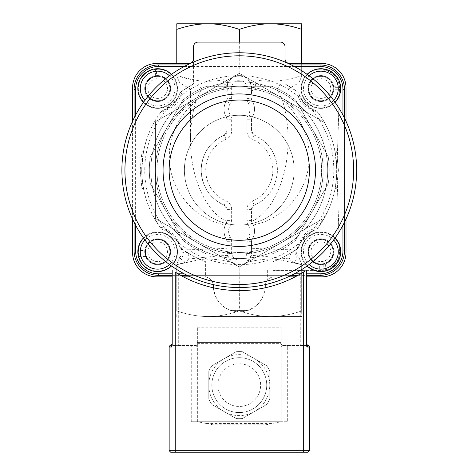 <?xml version="1.0" encoding="UTF-8"?>
<svg xmlns="http://www.w3.org/2000/svg" width="476" height="476" viewBox="0 0 476 476"><rect width="100%" height="100%" fill="white"/><g stroke="black" fill="none" stroke-linecap="round" stroke-linejoin="round"><path stroke-width="0.36" stroke-dasharray="2.38 1.78" d="M254.529 358.714A30.494 30.494 0 0 1 254.529 411.526A30.494 30.494 0 0 1 208.791 385.12A30.494 30.494 0 0 1 254.529 358.714A30.494 30.494 0 0 1 254.529 411.526A30.494 30.494 0 0 1 208.791 385.12A30.494 30.494 0 0 1 254.529 358.714L242.427 351.728A33.54 33.54 0 0 0 236.138 351.728L211.939 365.699A33.54 33.54 0 0 0 208.791 371.149L208.791 399.09A33.54 33.54 0 0 0 211.939 404.54L236.138 418.511A33.54 33.54 0 0 0 242.427 418.511L266.631 404.54A33.54 33.54 0 0 0 269.773 399.09L269.773 371.149A33.54 33.54 0 0 0 266.631 365.699L254.529 358.714M269.773 399.09A33.54 33.54 0 0 1 266.631 404.54L242.427 418.511A33.54 33.54 0 0 1 236.138 418.511L211.939 404.54A33.54 33.54 0 0 1 208.791 399.09L208.791 371.149A33.54 33.54 0 0 1 211.939 365.699L236.138 351.728A33.54 33.54 0 0 1 242.427 351.728L266.631 365.699A33.54 33.54 0 0 1 269.773 371.149L269.773 399.09L269.773 371.149A33.54 33.54 0 0 0 266.631 365.699L242.427 351.728A33.54 33.54 0 0 0 236.138 351.728L211.939 365.699A33.54 33.54 0 0 0 208.791 371.149L208.791 399.09A33.54 33.54 0 0 0 211.939 404.54L236.138 418.511A33.54 33.54 0 0 0 242.427 418.511L266.631 404.54A33.54 33.54 0 0 0 269.773 399.09L269.773 371.149A33.54 33.54 0 0 0 266.631 365.699L242.427 351.728A33.54 33.54 0 0 0 236.138 351.728L211.939 365.699A33.54 33.54 0 0 0 208.791 371.149L208.791 399.09A33.54 33.54 0 0 0 211.939 404.54L236.138 418.511A33.54 33.54 0 0 0 242.427 418.511L266.631 404.54A33.54 33.54 0 0 0 269.773 399.09M239.285 412.561A27.441 27.441 0 0 0 263.05 371.399A27.441 27.441 0 0 0 215.515 371.399A27.441 27.441 0 0 0 239.285 412.561A27.441 27.441 0 0 0 263.05 371.399A27.441 27.441 0 0 0 215.515 371.399A27.441 27.441 0 0 0 239.285 412.561M170.676 345.481A1.523 1.523 0 0 0 169.153 347.004L169.153 450.677L309.412 450.677L307.889 452.2L170.676 452.2M282.732 345.481L281.209 347.004L281.209 343.958A1.523 1.523 0 0 0 282.732 345.481L307.788 345.481L282.732 345.481L281.209 343.958L281.209 327.185L281.209 342.434L197.356 342.434L197.356 327.185L197.356 421.706L281.209 421.706L265.965 424.759L212.605 424.759L197.356 421.706L197.356 342.434L281.209 342.434L281.209 343.654L197.356 343.654M307.889 345.481A1.523 1.523 0 0 1 309.412 347.004L287.308 347.004L287.308 421.706L281.209 421.706L281.209 343.654M287.308 421.706L191.257 421.706L191.257 347.004L169.153 347.004M287.308 345.481L287.308 347.004L281.209 346.986L281.209 421.706L265.965 424.759L212.605 424.759L197.356 421.706L191.257 421.706M191.257 345.481L191.257 347.004L197.356 347.004L195.832 345.481L170.777 345.481L195.832 345.481L197.356 343.958A1.523 1.523 0 0 1 195.832 345.481M172.205 345.142L172.205 343.958L178.298 343.958L178.298 274.015A120.44 120.44 0 0 0 300.267 274.015L300.267 345.481M303.849 271.826L305.324 270.874M306.365 270.19L306.365 345.142M281.209 343.958L306.365 343.958A1.523 1.523 0 0 0 307.817 345.481M172.205 343.952L172.205 343.958A1.523 1.523 0 0 1 170.747 345.481M172.205 343.958L172.205 270.19M309.412 347.004L309.412 450.677M184.206 66.485L294.358 66.485M135.612 225.231L135.612 115.085M306.365 273.825L300.588 273.825M294.358 273.825L184.206 273.825M177.976 273.825L172.205 273.825M342.952 115.085L342.952 225.231M155.372 75.797L155.372 69.323L158.895 69.228L158.895 75.648L155.372 75.797A12.959 12.959 0 0 1 170.128 92.13A12.959 12.959 0 0 1 148.958 98.139A12.959 12.959 0 0 1 152.933 76.493L156.455 75.648L156.455 69.228L152.933 69.776A19.361 19.361 0 0 0 143.222 101.436A19.361 19.361 0 0 0 175.787 95.402A19.361 19.361 0 0 0 155.372 69.323M152.933 69.776L152.933 76.493M145.507 87.768A12.197 12.197 0 0 0 156.896 100.722A12.197 12.197 0 0 0 169.849 89.333A12.197 12.197 0 0 0 158.454 76.38A12.197 12.197 0 0 0 145.507 87.768A12.197 12.197 0 0 0 156.896 100.722A12.197 12.197 0 0 0 169.849 89.333A12.197 12.197 0 0 1 150.916 98.705A12.197 12.197 0 0 1 152.266 77.618A12.197 12.197 0 0 1 169.849 89.333A12.197 12.197 0 0 0 158.454 76.38A12.197 12.197 0 0 0 145.507 87.768M333.64 86.251L340.114 86.251L340.215 89.768L333.789 89.768L333.64 86.251A12.959 12.959 0 0 1 317.313 101.007A12.959 12.959 0 0 1 311.304 79.831A12.959 12.959 0 0 1 332.95 83.812L333.789 87.334L340.215 87.334L339.662 83.812A19.361 19.361 0 0 0 308.002 74.101A19.361 19.361 0 0 0 314.035 106.66A19.361 19.361 0 0 0 340.114 86.251M339.662 83.812L332.95 83.812M321.669 76.38A12.197 12.197 0 0 0 308.716 87.768A12.197 12.197 0 0 0 320.11 100.722A12.197 12.197 0 0 0 333.063 89.333A12.197 12.197 0 0 0 321.669 76.38A12.197 12.197 0 0 0 308.716 87.768A12.197 12.197 0 0 0 320.11 100.722A12.197 12.197 0 0 1 310.739 81.789A12.197 12.197 0 0 1 331.82 83.139A12.197 12.197 0 0 1 320.11 100.722A12.197 12.197 0 0 0 333.063 89.333A12.197 12.197 0 0 0 321.669 76.38M323.192 264.519L323.192 270.987L319.67 271.088L319.67 264.662L323.192 264.519A12.959 12.959 0 0 1 308.436 248.186A12.959 12.959 0 0 1 329.606 242.177A12.959 12.959 0 0 1 325.632 263.823L322.109 264.662L322.109 271.088L325.632 270.535A19.361 19.361 0 0 0 335.342 238.881A19.361 19.361 0 0 0 302.778 244.914A19.361 19.361 0 0 0 323.192 270.987M325.632 270.535L325.632 263.823M333.063 252.542A12.197 12.197 0 0 0 321.669 239.595A12.197 12.197 0 0 0 308.716 250.983A12.197 12.197 0 0 0 320.11 263.936A12.197 12.197 0 0 0 333.063 252.542A12.197 12.197 0 0 0 321.669 239.595A12.197 12.197 0 0 0 308.716 250.983A12.197 12.197 0 0 1 327.649 241.612A12.197 12.197 0 0 1 326.298 262.692A12.197 12.197 0 0 1 308.716 250.983A12.197 12.197 0 0 0 320.11 263.936A12.197 12.197 0 0 0 333.063 252.542M144.924 254.065L138.451 254.065L138.355 250.543L144.775 250.543L144.924 254.065A12.959 12.959 0 0 1 161.257 239.309A12.959 12.959 0 0 1 167.26 260.485A12.959 12.959 0 0 1 145.614 256.505L144.775 252.982L138.355 252.982L138.903 256.505A19.361 19.361 0 0 0 170.563 266.215A19.361 19.361 0 0 0 164.529 233.656A19.361 19.361 0 0 0 138.451 254.065M138.903 256.505L145.614 256.505M156.896 263.936A12.197 12.197 0 0 0 169.849 252.542A12.197 12.197 0 0 0 158.454 239.595A12.197 12.197 0 0 0 145.507 250.983A12.197 12.197 0 0 0 156.896 263.936A12.197 12.197 0 0 0 169.849 252.542A12.197 12.197 0 0 0 158.454 239.595A12.197 12.197 0 0 1 167.826 258.527A12.197 12.197 0 0 1 146.745 257.177A12.197 12.197 0 0 1 158.454 239.595A12.197 12.197 0 0 0 145.507 250.983A12.197 12.197 0 0 0 156.896 263.936M291.383 64.962L187.181 64.962M344.475 222.262L344.475 118.054M134.089 118.054L134.089 222.262M172.205 275.354L180.63 275.354M187.181 275.354L291.383 275.354M297.934 275.354L306.365 275.354M158.478 275.354A24.395 24.395 0 0 1 134.089 250.959L134.089 89.357A24.395 24.395 0 0 1 158.478 64.962L320.086 64.962A24.395 24.395 0 0 1 344.475 89.357L344.475 250.959A24.395 24.395 0 0 1 320.086 275.354L158.478 275.354M239.285 81.735A88.423 88.423 0 0 0 162.703 214.367A88.423 88.423 0 0 0 315.862 214.367A88.423 88.423 0 0 0 239.285 81.735A88.423 88.423 0 0 0 162.703 214.367A88.423 88.423 0 0 0 315.862 214.367A88.423 88.423 0 0 0 239.285 81.735A88.423 88.423 0 0 0 162.703 214.367A88.423 88.423 0 0 0 315.862 214.367A88.423 88.423 0 0 0 239.285 81.735M239.285 87.834A82.324 82.324 0 0 1 310.578 211.32A82.324 82.324 0 0 1 167.986 211.32A82.324 82.324 0 0 1 239.285 87.834M197.356 242.772A83.853 83.853 0 0 1 197.356 97.538A83.853 83.853 0 0 1 323.133 170.158A83.853 83.853 0 0 1 197.356 242.772A83.853 83.853 0 0 0 323.133 170.158A83.853 83.853 0 0 0 239.285 86.305A83.853 83.853 0 0 0 166.665 212.082A83.853 83.853 0 0 0 311.899 212.082A83.853 83.853 0 0 0 197.356 97.538A83.853 83.853 0 0 0 197.356 242.772L155.432 218.567L155.432 121.749L239.285 73.334L323.133 121.749L323.133 218.567L239.285 266.982L197.356 242.772L239.285 266.982L323.133 218.567L323.133 121.749L239.285 73.334L155.432 121.749L155.432 218.567L197.356 242.772M239.285 93.927A76.225 76.225 0 0 1 305.3 208.274A76.225 76.225 0 0 1 173.27 208.274A76.225 76.225 0 0 1 239.285 93.927M239.285 100.025A70.127 70.127 0 0 1 300.017 205.221A70.127 70.127 0 0 1 178.548 205.221A70.127 70.127 0 0 1 239.285 100.025M150.386 183.891L182.945 240.279L150.386 183.891A89.946 89.946 0 0 1 150.386 156.425L182.945 100.037L150.386 156.425A89.946 89.946 0 0 0 150.386 183.891M206.727 254.005L271.838 254.005L206.727 254.005A89.946 89.946 0 0 1 182.945 240.279A89.946 89.946 0 0 0 206.727 254.005M295.62 240.279L328.178 183.891L295.62 240.279A89.946 89.946 0 0 1 271.838 254.005A89.946 89.946 0 0 0 295.62 240.279M328.178 156.425L295.62 100.037L328.178 156.425A89.946 89.946 0 0 1 328.178 183.891A89.946 89.946 0 0 0 328.178 156.425M271.838 86.305L206.727 86.305L271.838 86.305A89.946 89.946 0 0 1 295.62 100.037A89.946 89.946 0 0 0 271.838 86.305M182.945 100.037A89.946 89.946 0 0 1 206.727 86.305A89.946 89.946 0 0 0 182.945 100.037M239.285 252.482A82.324 82.324 0 0 1 167.986 128.996A82.324 82.324 0 0 1 310.578 128.996A82.324 82.324 0 0 1 239.285 252.482A82.324 82.324 0 0 0 310.578 128.996A82.324 82.324 0 0 0 167.986 128.996A82.324 82.324 0 0 0 239.285 252.482M239.285 115.275A54.883 54.883 0 0 0 191.751 197.6A54.883 54.883 0 0 0 286.814 197.6A54.883 54.883 0 0 0 239.285 115.275A54.883 54.883 0 0 0 191.751 197.6A54.883 54.883 0 0 0 286.814 197.6A54.883 54.883 0 0 0 239.285 115.275A54.883 54.883 0 0 0 191.751 197.6A54.883 54.883 0 0 0 286.814 197.6A54.883 54.883 0 0 0 239.285 115.275A54.883 54.883 0 0 0 191.751 197.6A54.883 54.883 0 0 0 286.814 197.6A54.883 54.883 0 0 0 239.285 115.275A54.883 54.883 0 0 0 191.751 197.6A54.883 54.883 0 0 0 286.814 197.6A54.883 54.883 0 0 0 239.285 115.275A54.883 54.883 0 0 0 191.751 197.6A54.883 54.883 0 0 0 286.814 197.6A54.883 54.883 0 0 0 239.285 115.275A54.883 54.883 0 0 0 191.751 197.6A54.883 54.883 0 0 0 286.814 197.6A54.883 54.883 0 0 0 239.285 115.275A54.883 54.883 0 0 0 191.751 197.6A54.883 54.883 0 0 0 286.814 197.6A54.883 54.883 0 0 0 239.285 115.275M239.285 86.305A83.853 83.853 0 0 0 166.665 212.082A83.853 83.853 0 0 0 311.899 212.082A83.853 83.853 0 0 0 239.285 86.305A83.853 83.853 0 0 0 166.665 212.082A83.853 83.853 0 0 0 311.899 212.082A83.853 83.853 0 0 0 239.285 86.305A83.853 83.853 0 0 0 166.665 212.082A83.853 83.853 0 0 0 311.899 212.082A83.853 83.853 0 0 0 239.285 86.305A83.853 83.853 0 0 0 166.665 212.082A83.853 83.853 0 0 0 311.899 212.082A83.853 83.853 0 0 0 239.285 86.305A83.853 83.853 0 0 0 166.665 212.082A83.853 83.853 0 0 0 311.899 212.082A83.853 83.853 0 0 0 239.285 86.305A83.853 83.853 0 0 0 166.665 212.082A83.853 83.853 0 0 0 311.899 212.082A83.853 83.853 0 0 0 239.285 86.305A83.853 83.853 0 0 0 166.665 212.082A83.853 83.853 0 0 0 311.899 212.082A83.853 83.853 0 0 0 239.285 86.305A83.853 83.853 0 0 0 166.665 212.082A83.853 83.853 0 0 0 311.899 212.082A83.853 83.853 0 0 0 239.285 86.305M158.895 75.648A12.959 12.959 0 0 1 168.688 95.379A12.959 12.959 0 0 1 146.662 95.379A12.959 12.959 0 0 1 156.455 75.648M156.455 69.228A19.361 19.361 0 0 0 141.116 98.58A19.361 19.361 0 0 0 174.24 98.58A19.361 19.361 0 0 0 158.895 69.228M169.849 89.333A12.197 12.197 0 0 0 152.266 77.618A12.197 12.197 0 0 0 150.916 98.705A12.197 12.197 0 0 0 169.849 89.333A12.197 12.197 0 0 0 152.266 77.618A12.197 12.197 0 0 0 150.916 98.705A12.197 12.197 0 0 0 169.849 89.333M143.454 102.352A19.819 19.819 0 0 0 177.453 89.821A19.819 19.819 0 0 1 146.691 105.047A19.819 19.819 0 0 1 148.887 70.787A19.819 19.819 0 0 1 177.453 89.821A19.819 19.819 0 0 0 171.479 74.327M167.516 89.179A9.859 9.859 0 0 0 153.302 79.718A9.859 9.859 0 0 0 152.213 96.753A9.859 9.859 0 0 0 167.516 89.179M333.789 89.768A12.959 12.959 0 0 1 314.059 99.567A12.959 12.959 0 0 1 314.059 77.54A12.959 12.959 0 0 1 333.789 87.334M340.215 87.334A19.361 19.361 0 0 0 310.858 71.989A19.361 19.361 0 0 0 310.858 105.113A19.361 19.361 0 0 0 340.215 89.768M320.11 100.722A12.197 12.197 0 0 0 331.82 83.139A12.197 12.197 0 0 0 310.739 81.789A12.197 12.197 0 0 0 320.11 100.722A12.197 12.197 0 0 0 331.82 83.139A12.197 12.197 0 0 0 310.739 81.789A12.197 12.197 0 0 0 320.11 100.722M307.085 74.327A19.819 19.819 0 0 0 319.622 108.332A19.819 19.819 0 0 1 304.396 77.564A19.819 19.819 0 0 1 338.65 79.76A19.819 19.819 0 0 1 319.622 108.332A19.819 19.819 0 0 0 335.11 102.352M320.259 98.389A9.859 9.859 0 0 0 329.725 84.181A9.859 9.859 0 0 0 312.684 83.086A9.859 9.859 0 0 0 320.259 98.389M319.67 264.662A12.959 12.959 0 0 1 309.876 244.938A12.959 12.959 0 0 1 331.903 244.938A12.959 12.959 0 0 1 322.109 264.662M322.109 271.088A19.361 19.361 0 0 0 337.448 241.731A19.361 19.361 0 0 0 304.331 241.731A19.361 19.361 0 0 0 319.67 271.088M308.716 250.983A12.197 12.197 0 0 0 326.298 262.692A12.197 12.197 0 0 0 327.649 241.612A12.197 12.197 0 0 0 308.716 250.983A12.197 12.197 0 0 0 326.298 262.692A12.197 12.197 0 0 0 327.649 241.612A12.197 12.197 0 0 0 308.716 250.983M335.11 237.958A19.819 19.819 0 0 0 301.112 250.495A19.819 19.819 0 0 1 331.873 235.269A19.819 19.819 0 0 1 329.684 269.529A19.819 19.819 0 0 1 301.112 250.495A19.819 19.819 0 0 0 307.085 265.989M311.048 251.132A9.859 9.859 0 0 0 325.263 260.598A9.859 9.859 0 0 0 326.352 243.557A9.859 9.859 0 0 0 311.048 251.132M144.775 250.543A12.959 12.959 0 0 1 164.506 240.749A12.959 12.959 0 0 1 164.506 262.776A12.959 12.959 0 0 1 144.775 252.982M138.355 252.982A19.361 19.361 0 0 0 167.707 268.327A19.361 19.361 0 0 0 167.707 235.203A19.361 19.361 0 0 0 138.355 250.543M158.454 239.595A12.197 12.197 0 0 0 146.745 257.177A12.197 12.197 0 0 0 167.826 258.527A12.197 12.197 0 0 0 158.454 239.595A12.197 12.197 0 0 0 146.745 257.177A12.197 12.197 0 0 0 167.826 258.527A12.197 12.197 0 0 0 158.454 239.595M171.479 265.989A19.819 19.819 0 0 0 158.942 231.985A19.819 19.819 0 0 1 174.174 262.752A19.819 19.819 0 0 1 139.914 260.556A19.819 19.819 0 0 1 158.942 231.985A19.819 19.819 0 0 0 143.454 237.958M158.306 241.927A9.859 9.859 0 0 0 148.839 256.136A9.859 9.859 0 0 0 165.88 257.23A9.859 9.859 0 0 0 158.306 241.927M205.632 261.74A97.574 97.574 0 0 1 181.523 248.793A6.099 6.099 0 0 1 179.285 245.61A22.866 22.866 0 0 0 163.833 230.158A6.099 6.099 0 0 1 160.644 227.915A97.574 97.574 0 0 1 160.644 112.395A6.099 6.099 0 0 1 163.833 110.158A22.866 22.866 0 0 0 179.285 94.706A6.099 6.099 0 0 1 181.523 91.517A97.574 97.574 0 0 1 193.548 83.966L193.548 58.863A4.576 4.576 0 0 1 188.972 63.439L156.955 63.439A24.395 24.395 0 0 0 132.566 87.834L132.566 252.482A24.395 24.395 0 0 0 156.955 276.877L204.216 276.877A9.145 9.145 0 0 1 205.632 276.984L205.632 261.74L193.833 256.499L181.523 248.799A6.099 6.099 0 0 1 179.987 247.151L179.285 245.61A6.099 6.099 0 0 0 179.987 247.151M176.162 101.233L178.095 97.866L176.162 101.233L163.833 110.158A6.099 6.099 0 0 0 160.644 112.395C160.329 112.503 175.394 107.457 178.292 100.829C181.106 95.259 182.183 92.154 181.523 91.517A6.099 6.099 0 0 0 179.285 94.706L179.19 95.021M182.338 249.4L181.249 248.603A6.099 6.021 -53.3 0 1 180.279 258.581C183.397 260.592 206.887 256.38 227.439 255.404L227.088 248.24C204.454 249.602 189.234 249.739 181.427 248.656L181.249 248.603A6.099 6.099 163.6 0 1 179.291 245.634L179.268 245.551A6.099 6.063 -16.6 0 0 181.427 248.656C181.207 245.997 178.708 241.284 173.924 234.513C166.285 228.837 161.858 226.635 160.644 227.915A6.099 6.099 0 0 0 163.833 230.158L163.928 230.182M272.932 270.38L321.211 270.38A18.296 18.296 0 0 0 339.495 251.506L336.913 170.354A6.099 6.099 0 0 1 336.913 169.962L339.495 88.81A18.296 18.296 0 0 0 321.211 69.93L285.017 69.93L285.017 83.966A97.574 97.574 0 0 1 297.042 91.517A6.099 6.099 0 0 1 299.279 94.706A22.866 22.866 0 0 0 314.731 110.158A6.099 6.099 0 0 1 317.92 112.395A97.574 97.574 0 0 1 317.92 227.915A6.099 6.099 0 0 1 314.731 230.158A22.866 22.866 0 0 0 299.279 245.61L298.577 247.151A6.099 6.099 0 0 0 299.279 245.61A6.099 6.099 0 0 1 297.042 248.793A97.574 97.574 0 0 1 272.932 261.74L272.932 270.38L321.211 270.38A18.296 18.296 0 0 0 339.495 251.506L336.913 170.354A6.099 6.099 0 0 1 336.913 169.962L339.495 88.81A18.296 18.296 0 0 0 321.211 69.93L285.017 69.93L285.017 58.863A4.576 4.576 0 0 0 289.592 63.439L321.609 63.439A24.395 24.395 0 0 1 346.004 87.834L346.004 252.482A24.395 24.395 0 0 1 321.609 276.877L274.349 276.877A9.145 9.145 0 0 0 265.305 284.624M314.457 230.235L306.889 234.257C308.133 232.693 315.963 229.438 314.457 230.235L314.731 230.158A6.099 6.099 0 0 0 317.92 227.915L327.833 211.136M306.889 234.257L300.499 242.409L299.297 245.551A6.099 6.063 16.6 0 1 297.137 248.656C297.054 247.449 302.653 233.371 309.299 230.699C314.678 228.117 317.552 227.189 317.92 227.915C342.934 194.678 342.934 145.638 317.92 112.395A6.099 6.099 0 0 0 314.731 110.158L314.291 110.027M299.368 94.992L303.92 103.191C300.683 98.395 299.166 95.664 299.368 94.992L299.279 94.706A6.099 6.099 0 0 0 297.042 91.517L288.938 86.168M208.03 23.8L176.775 23.8L176.888 29.345C187.758 25.656 198.141 23.806 208.03 23.8C217.919 23.806 228.301 25.656 239.172 29.345L239.398 29.345C250.269 25.656 260.646 23.806 270.535 23.8L208.03 23.8M301.79 23.8L270.535 23.8C280.423 23.806 290.806 25.656 301.677 29.345L301.79 23.8M208.03 316.516L301.79 316.516L208.03 316.516C216.996 316.534 226.516 314.963 236.59 311.798L230.527 310.417L248.038 310.417L241.981 311.798C252.054 314.963 261.568 316.534 270.535 316.516C280.18 316.552 290.556 314.701 301.677 310.971L301.79 316.516L301.677 310.971C290.556 314.701 280.18 316.552 270.535 316.516C260.896 316.552 250.513 314.701 239.398 310.971L239.172 310.971C228.052 314.701 217.669 316.552 208.03 316.516C198.385 316.552 188.008 314.701 176.888 310.971C188.008 314.701 198.385 316.552 208.03 316.516M265.138 287.79A25.918 25.918 0 0 1 248.038 310.417L230.527 310.417A25.918 25.918 0 0 1 213.426 287.79M306.365 276.877L295.114 276.877M288.188 276.877L274.349 276.877A9.145 9.145 0 0 0 267.649 279.793L265.834 282.679L265.197 286.022C263.99 300.499 256.249 309.091 241.981 311.798M346.004 121.255L346.004 219.061M132.566 219.061L132.566 121.255M213.26 284.624A9.145 9.145 0 0 0 204.216 276.877L190.376 276.877M183.456 276.877L172.205 276.877M176.775 316.516L176.888 310.971L176.775 316.516M239.172 310.971L239.172 264.68L239.398 310.971M176.775 310.971L176.775 264.68L176.775 310.971M227.439 255.404L232.58 262.675C221.066 259.497 210.243 258.444 200.104 259.521L176.888 264.68L176.775 264.156L176.888 310.971L176.888 264.68L185.051 262.252C190.227 259.206 190.376 255.642 185.497 251.566M232.58 262.675L234.15 263.549L237.453 264.12L241.112 264.12L244.414 263.549L245.985 262.675L251.126 255.404C271.677 256.38 295.168 260.592 298.285 258.581A6.099 6.021 53.3 0 1 297.316 248.603L297.137 248.656C289.331 249.739 274.116 249.602 251.477 248.24L251.477 241.701L252.185 239.261M239.172 264.68L237.453 264.12M236.59 311.798C222.322 309.091 214.581 300.499 213.367 286.022C212.992 281.126 210.416 278.115 205.632 276.984M301.677 63.439L301.677 75.636L285.017 79.909L285.017 46.666C284.743 43.893 283.22 42.37 280.447 42.096L198.117 42.096C195.344 42.37 193.821 43.893 193.548 46.666L193.548 79.909L176.888 75.636L176.888 63.439M176.775 63.439L176.775 29.345M176.888 29.345L176.888 75.636C193.708 81.307 209.273 82.669 223.589 79.718C226.766 79.617 228.064 81.307 227.469 84.805L228.998 81.277L231.544 78.403L234.15 76.767L239.166 75.636L239.172 29.345M239.398 29.345L239.172 75.636M176.775 76.154L176.775 75.636L176.775 76.154C180.713 84.954 180.713 84.954 176.775 76.154C180.713 84.954 180.713 84.954 176.775 76.154M189.049 86.513L181.523 91.523L193.548 83.966L193.548 79.909M299.297 245.551L299.273 245.634A6.099 6.099 16.4 0 1 297.316 248.603L299.231 245.789M298.999 257.528C295.822 254.803 295.447 251.739 297.863 248.329L297.042 248.793A6.099 6.099 0 0 0 298.577 247.151M335.146 188.347A97.574 97.574 0 0 0 336.853 170.158L335.146 151.969L336.853 170.158A97.574 97.574 0 0 1 335.146 188.347L336.639 188.627L338.377 170.158L336.639 188.627L335.146 188.347M317.92 112.395C318.224 112.503 303.188 107.463 300.279 100.835C297.464 95.259 296.381 92.154 297.042 91.517L285.017 83.966L280.679 83.966L285.017 83.966L285.017 79.909M280.679 83.966L277.133 89.101L282.792 101.436C286.272 113.461 288.034 126.205 288.069 139.664C288.349 177.143 272.575 212.48 251.56 221.447L251.477 220.578A4.576 4.576 0 0 0 252.185 223.012A15.244 15.244 0 0 1 252.185 239.267C254.88 234.466 255.255 229.759 253.303 225.148L251.56 221.447M251.477 248.24L251.126 255.404M297.048 248.787L293.073 251.566C288.164 256.302 288.313 259.866 293.514 262.252L298.285 258.581M293.067 251.566L283.297 257.236L272.932 261.74M303.92 103.191L312.286 109.278M178.095 97.866L178.899 95.884M179.268 245.551L178.036 242.344L170.235 233.198L164.761 230.455M180.279 258.581L185.051 262.252M154.111 217.758L160.644 227.915C135.63 194.678 135.63 145.638 160.644 112.395M226.386 239.261L227.088 241.701L227.088 248.246M227.004 221.447C205.989 212.48 190.216 177.143 190.495 139.664C190.531 126.205 192.292 113.461 195.779 101.436L201.437 89.101L190.495 89.101L223.262 89.101C225.701 89.44 226.975 90.94 227.088 93.611L227.088 98.615L226.38 101.049C223.262 106.469 223.262 111.884 226.38 117.298L227.088 119.738L227.088 130.9L224.309 135.107C209.69 141.943 201.979 153.629 201.169 170.158C201.979 186.687 209.69 198.367 224.309 205.21L227.088 209.41L227.004 221.447L225.261 225.148C223.309 229.753 223.684 234.454 226.38 239.267A15.244 15.244 0 0 1 226.38 223.012A4.576 4.576 0 0 0 227.088 220.578L227.088 209.41A4.576 4.576 0 0 0 224.309 205.21A38.116 38.116 0 0 1 224.309 135.107A4.576 4.576 0 0 0 227.088 130.9L227.088 119.738A4.576 4.576 0 0 0 226.38 117.298A15.244 15.244 0 0 1 226.38 101.049A4.576 4.576 0 0 0 227.088 98.615L227.088 87.834A4.576 3.998 180 0 0 223.149 83.871L223.583 79.718M201.437 89.101L197.885 83.966L193.548 83.966L197.885 83.966M179.47 257.897L176.775 264.156L179.47 257.897M301.79 29.345L301.79 76.154C297.851 84.954 297.851 84.954 301.79 76.154C297.851 84.954 297.851 84.954 301.79 76.154L301.79 63.439M299.095 257.897L301.79 264.156L299.095 257.897M301.79 264.68L301.79 310.971L301.79 264.68M293.514 262.252L301.677 264.68L278.46 259.521C268.321 258.444 257.498 259.497 245.985 262.675M141.711 170.158A97.574 97.574 0 0 0 143.419 188.347A97.574 97.574 0 0 1 141.711 170.158L143.419 151.969L141.711 170.158L140.188 170.158L141.925 188.627L140.188 170.158L141.925 151.683L140.188 170.158L141.711 170.158M267.649 270.38L267.649 279.793M143.419 188.347L141.925 188.627L143.419 188.347M143.419 151.969L141.925 151.683M338.377 170.158L336.639 151.683L338.377 170.158L336.853 170.158L338.377 170.158M335.146 151.969L336.639 151.683M251.096 84.805C250.602 81.182 251.893 79.486 254.981 79.718L255.416 83.871A4.576 3.998 180 0 0 251.477 87.834L250.316 82.628L247.02 78.403L244.414 76.767L241.112 76.196L237.453 76.196M251.477 93.611L251.477 87.834L251.477 93.611C251.59 90.94 252.863 89.44 255.303 89.101L277.133 89.101M255.416 83.871L255.303 89.101M227.469 84.805L227.088 93.611M223.262 89.101L223.149 83.871M254.255 135.107A38.116 38.116 0 0 1 254.255 205.21A4.576 4.576 0 0 0 251.477 209.41L251.477 220.578L251.477 209.41L254.255 205.21C268.875 198.367 276.586 186.687 277.395 170.158C276.586 153.629 268.875 141.943 254.255 135.107L251.477 130.9A4.576 4.576 0 0 0 254.255 135.107L252.458 139.313A9.145 9.145 0 0 1 246.907 130.9L246.907 119.738A9.145 9.145 0 0 1 248.311 114.865A10.674 10.674 0 0 0 248.311 103.488A9.145 9.145 0 0 1 246.907 98.615L246.907 87.834A7.622 7.622 0 0 0 239.285 80.206A7.622 7.622 0 0 0 231.657 87.834L231.657 98.615A9.145 9.145 0 0 1 230.253 103.488A10.674 10.674 0 0 0 230.253 114.865A9.145 9.145 0 0 1 231.657 119.738L231.657 130.9A9.145 9.145 0 0 1 226.106 139.313A33.54 33.54 0 0 0 226.106 201.003A9.145 9.145 0 0 1 231.657 209.41L231.657 220.578A9.145 9.145 0 0 1 230.253 225.451A10.674 10.674 0 0 0 230.253 236.828A9.145 9.145 0 0 1 231.657 241.701L231.657 252.482A7.622 7.622 0 0 0 239.285 260.104A7.622 7.622 0 0 0 246.907 252.482L246.907 241.701A9.145 9.145 0 0 1 248.311 236.828A10.674 10.674 0 0 0 248.311 225.451A9.145 9.145 0 0 1 246.907 220.578L246.907 209.41A9.145 9.145 0 0 1 252.458 201.003A33.54 33.54 0 0 0 252.458 139.313M251.477 119.738L251.477 130.9L251.477 119.738L252.185 117.298A4.576 4.576 0 0 0 251.477 119.738L246.907 119.738M252.185 101.049A15.244 15.244 0 0 1 252.185 117.298C255.303 111.884 255.303 106.469 252.185 101.049L251.477 98.615A4.576 4.576 0 0 0 252.185 101.049L248.311 103.488M248.311 236.828L252.185 239.267A4.576 4.576 0 0 0 251.477 241.701L251.477 252.482A12.197 12.197 0 0 1 244.414 263.549M244.414 76.767A12.197 12.197 0 0 1 251.477 87.834A12.197 12.197 0 0 0 244.414 76.767M227.088 87.834A12.197 12.197 0 0 1 234.15 76.767A12.197 12.197 0 0 0 227.088 87.834L231.657 87.834M234.15 263.549A12.197 12.197 0 0 1 227.088 252.482L227.088 241.701A4.576 4.576 0 0 0 226.38 239.267L230.253 236.828M254.981 79.718C269.291 82.669 284.856 81.307 301.677 75.636L301.677 29.345M239.398 75.636L241.112 76.196M239.398 264.68L241.112 264.12M301.677 310.971L301.677 264.68L301.677 310.971M249.954 366.633A21.343 21.343 0 0 0 217.937 385.12A21.343 21.343 0 0 0 249.954 403.606A21.343 21.343 0 0 0 249.954 366.633M303.313 452.2L303.313 345.481M175.251 452.2L175.251 345.481M206.507 423.539L272.058 423.539M197.356 327.185L281.209 327.185M178.298 345.481L178.298 343.958L197.356 343.958L197.248 344.523M239.285 75.636A94.522 94.522 0 0 0 157.425 217.419A94.522 94.522 0 0 0 321.139 217.419A94.522 94.522 0 0 0 239.285 75.636M124.938 170.158A114.341 114.341 0 0 0 296.453 269.178A114.341 114.341 0 0 0 296.453 71.132A114.341 114.341 0 0 0 124.938 170.158M169.468 75.785A17.38 17.38 0 0 1 163.488 104.928A17.38 17.38 0 0 1 144.906 100.341M170.152 89.351A12.501 12.501 0 0 1 150.743 98.954A12.501 12.501 0 0 1 152.13 77.344A12.501 12.501 0 0 1 170.152 89.351M333.658 100.341A17.38 17.38 0 0 1 304.509 94.361A17.38 17.38 0 0 1 309.097 75.785M320.092 101.025A12.501 12.501 0 0 1 310.483 81.622A12.501 12.501 0 0 1 332.093 83.002A12.501 12.501 0 0 1 320.092 101.025M309.097 264.531A17.38 17.38 0 0 1 315.076 235.382A17.38 17.38 0 0 1 333.658 239.969M308.412 250.965A12.501 12.501 0 0 1 327.821 241.362A12.501 12.501 0 0 1 326.435 262.966A12.501 12.501 0 0 1 308.412 250.965M144.906 239.969A17.38 17.38 0 0 1 174.055 245.955A17.38 17.38 0 0 1 169.468 264.531M158.478 239.285A12.501 12.501 0 0 1 168.082 258.694A12.501 12.501 0 0 1 146.471 257.308A12.501 12.501 0 0 1 158.478 239.285M253.303 225.148L264.216 221.983L274.474 217.098L283.809 210.618L291.978 202.711L298.761 193.595L303.98 183.498L307.502 172.693L309.233 161.465L309.126 150.101L307.187 138.903L303.462 128.169L298.053 118.173L291.104 109.182L282.792 101.436M195.779 101.436L187.467 109.182L180.511 118.173L175.103 128.169L171.378 138.903L169.438 150.101L169.331 161.465L171.062 172.693L174.585 183.498L179.809 193.595L186.586 202.711L194.755 210.618L204.091 217.098L214.349 221.983L225.261 225.148M254.255 205.21L252.458 201.003M246.907 130.9L251.477 130.9M251.477 209.41L246.907 209.41M251.477 220.578L246.907 220.578M248.311 114.865L252.185 117.298M252.185 223.012L248.311 225.451M246.907 98.615L251.477 98.615M251.477 241.701L246.907 241.701M246.907 87.834L251.477 87.834M251.477 252.482L246.907 252.482M227.088 252.482L231.657 252.482M231.657 98.615L227.088 98.615M227.088 241.701L231.657 241.701M230.253 103.488L226.38 101.049M230.253 114.865L226.38 117.298M226.38 223.012L230.253 225.451M231.657 119.738L227.088 119.738M227.088 220.578L231.657 220.578M231.657 130.9L227.088 130.9M227.088 209.41L231.657 209.41M226.106 139.313L224.309 135.107M224.309 205.21L226.106 201.003M299.588 244.634L300.499 242.409M180.719 248.329L179.363 245.884M178.036 242.344L178.976 244.622M166.35 231.062L170.235 233.198M180.713 248.329C183.087 251.542 182.707 254.6 179.571 257.51M190.495 139.664L190.495 89.101L179.565 82.788M288.069 139.664L288.069 89.101L298.999 82.788"/><path stroke-width="0.71" d="M303.313 452.2L307.889 452.2L309.412 450.677L169.153 450.677L170.676 452.2L303.313 452.2L303.313 272.165A120.44 120.44 0 0 1 175.251 272.165L178.292 274.015M170.676 452.2L169.153 450.677L169.153 347.004A1.523 1.523 0 0 1 170.676 345.481A1.523 1.523 0 0 0 172.205 343.958M300.267 274.015L303.849 271.826M305.324 270.874L303.313 272.165M306.365 270.19L306.365 345.142L306.972 347.004L307.889 345.481A1.523 1.523 0 0 1 307.817 345.481M309.412 450.677L309.412 347.004A1.523 1.523 0 0 0 307.889 345.481A1.523 1.523 0 0 1 306.365 343.958M306.365 343.952L307.889 345.481M170.747 345.481A1.523 1.523 0 0 1 170.676 345.481L172.205 343.952M170.676 345.481L171.592 347.004L172.205 345.142L172.205 270.19M135.612 115.085L135.612 89.357A22.866 22.866 0 0 1 158.478 66.485L184.206 66.485M294.358 66.485L320.086 66.485A22.866 22.866 0 0 1 342.952 89.357L342.952 115.085M172.205 273.825L158.478 273.825A22.866 22.866 0 0 1 135.612 250.959L135.612 225.231M342.952 225.231L342.952 250.959A22.866 22.866 0 0 1 320.086 273.825L306.365 273.825M300.588 273.825L294.358 273.825M184.206 273.825L177.976 273.825M344.475 118.054L344.475 89.357A24.395 24.395 0 0 0 320.086 64.962L291.383 64.962M187.181 64.962L158.478 64.962A24.395 24.395 0 0 0 134.089 89.357L134.089 118.054M306.365 275.354L320.086 275.354A24.395 24.395 0 0 0 344.475 250.959L344.475 222.262M134.089 222.262L134.089 250.959A24.395 24.395 0 0 0 158.478 275.354L172.205 275.354M180.63 275.354L187.181 275.354M291.383 275.354L297.934 275.354M239.285 93.927A76.225 76.225 0 0 0 173.27 208.274A76.225 76.225 0 0 0 305.3 208.274A76.225 76.225 0 0 0 239.285 93.927M239.285 100.025A70.127 70.127 0 0 1 300.017 205.221A70.127 70.127 0 0 1 178.548 205.221A70.127 70.127 0 0 1 239.285 100.025M121.892 170.158A117.394 117.394 0 0 0 297.976 271.82A117.394 117.394 0 0 0 297.976 68.496A117.394 117.394 0 0 0 121.892 170.158A117.394 117.394 0 0 1 297.976 68.496A117.394 117.394 0 0 1 297.976 271.82A117.394 117.394 0 0 1 121.892 170.158M171.479 74.327A19.819 19.819 0 0 0 143.663 74.536A19.819 19.819 0 0 0 143.454 102.352M335.11 102.352A19.819 19.819 0 0 0 334.902 74.536A19.819 19.819 0 0 0 307.085 74.327M307.085 265.989A19.819 19.819 0 0 0 334.902 265.781A19.819 19.819 0 0 0 335.11 237.958M143.454 237.958A19.819 19.819 0 0 0 143.663 265.781A19.819 19.819 0 0 0 171.479 265.989M176.775 23.8L301.79 23.8L301.677 29.345C290.806 25.656 280.423 23.806 270.535 23.8C260.646 23.806 250.269 25.656 239.398 29.345L239.172 29.345C228.301 25.656 217.919 23.806 208.03 23.8C198.141 23.806 187.758 25.656 176.888 29.345L176.775 23.8M265.305 284.624A9.145 9.145 0 0 0 265.197 286.022A25.918 25.918 0 0 1 265.138 287.79M346.004 219.061L346.004 252.482A24.395 24.395 0 0 1 321.609 276.877L306.365 276.877M295.114 276.877L288.188 276.877M132.566 121.255L132.566 87.834A24.395 24.395 0 0 1 156.955 63.439L188.972 63.439A4.576 4.576 0 0 0 193.548 58.863L193.548 46.666A4.576 4.576 0 0 1 198.117 42.096L280.447 42.096A4.576 4.576 0 0 1 285.017 46.666L285.017 58.863A4.576 4.576 0 0 0 289.592 63.439L321.609 63.439A24.395 24.395 0 0 1 346.004 87.834L346.004 121.255M172.205 276.877L156.955 276.877A24.395 24.395 0 0 1 132.566 252.482L132.566 219.061M190.376 276.877L183.456 276.877M213.426 287.79A25.918 25.918 0 0 1 213.367 286.022A9.145 9.145 0 0 0 213.26 284.624M239.172 29.345L239.172 42.096M239.398 42.096L239.398 29.345M176.775 29.345L176.775 63.439M176.888 63.439L176.888 29.345M301.79 63.439L301.79 29.345M301.677 29.345L301.677 63.439M175.251 272.165L175.251 452.2M306.972 347.004L309.412 347.004M169.153 347.004L171.592 347.004M320.086 66.485L320.086 64.962M158.478 64.962L158.478 66.485M342.952 89.357L344.475 89.357M134.089 89.357L135.612 89.357M342.952 250.959L344.475 250.959M134.089 250.959L135.612 250.959M320.086 273.825L320.086 275.354M158.478 275.354L158.478 273.825M124.938 170.158A114.341 114.341 0 0 1 296.453 71.132A114.341 114.341 0 0 1 296.453 269.178A114.341 114.341 0 0 1 124.938 170.158M144.906 100.341A17.38 17.38 0 0 1 145.388 76.261A17.38 17.38 0 0 1 169.468 75.785M309.097 75.785A17.38 17.38 0 0 1 333.176 76.261A17.38 17.38 0 0 1 333.658 100.341M333.658 239.969A17.38 17.38 0 0 1 333.176 264.055A17.38 17.38 0 0 1 309.097 264.531M169.468 264.531A17.38 17.38 0 0 1 145.388 264.055A17.38 17.38 0 0 1 144.906 239.969"/></g></svg>
